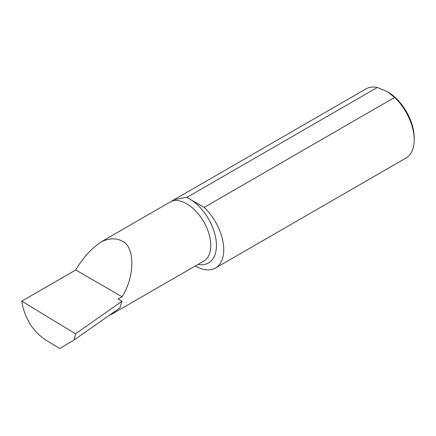<?xml version="1.0" encoding="UTF-8"?>
<svg xmlns="http://www.w3.org/2000/svg" width="436" height="436" viewBox="0 0 436 436"><rect width="100%" height="100%" fill="white"/><g stroke="black" fill="none" stroke-linecap="round" stroke-linejoin="round"><path stroke-width="0.65" d="M122.075 241.113C135.073 246.127 135.073 276.724 122.075 296.747L118.118 299.031L121.982 301.26L75.51 333.812L74.229 339.873L59.765 348.538L46.423 340.423C40.919 337.012 35.79 332.101 31.043 325.681C25.844 317.086 22.765 308.901 21.8 301.134L75.739 269.993C82.944 257.714 91.571 248.258 101.615 241.626C109.545 238.127 116.368 237.958 122.075 241.113M115.987 310.634L112.041 314.062L109.414 315.233M394.607 97.446A39.938 23.059 60 0 1 414.2 139.798L414.2 137.841A37.54 21.675 60 0 0 387.659 91.865L394.607 97.446L204.168 207.394L186.875 197.41A39.938 23.059 -120 0 0 186.439 197.323L173.964 199.775L101.615 241.626M414.2 139.798A39.938 23.059 60 0 1 405.927 158.077L215.488 268.026A39.938 23.059 -120 0 0 204.168 207.394M186.875 197.41L377.314 87.462L387.321 91.669M173.964 199.775L365.995 88.911A39.938 23.059 60 0 1 377.314 87.462M195.361 265.96A39.938 23.059 -120 0 0 215.488 268.026M21.8 301.134L75.51 333.812M75.739 269.993L122.075 296.747M74.229 339.873L119.9 307.892L121.982 301.26M171.582 201.23A34.068 19.669 60 0 1 186.706 203.797A34.068 19.669 60 0 1 208.964 233.821A34.068 19.669 60 0 1 203.737 261.12L112.041 314.062M190.881 199.726A38.063 21.974 60 0 1 216.196 241.152A38.063 21.974 60 0 1 198.075 264.39M186.439 197.323A38.063 21.974 60 0 1 188.183 198.162"/></g></svg>
